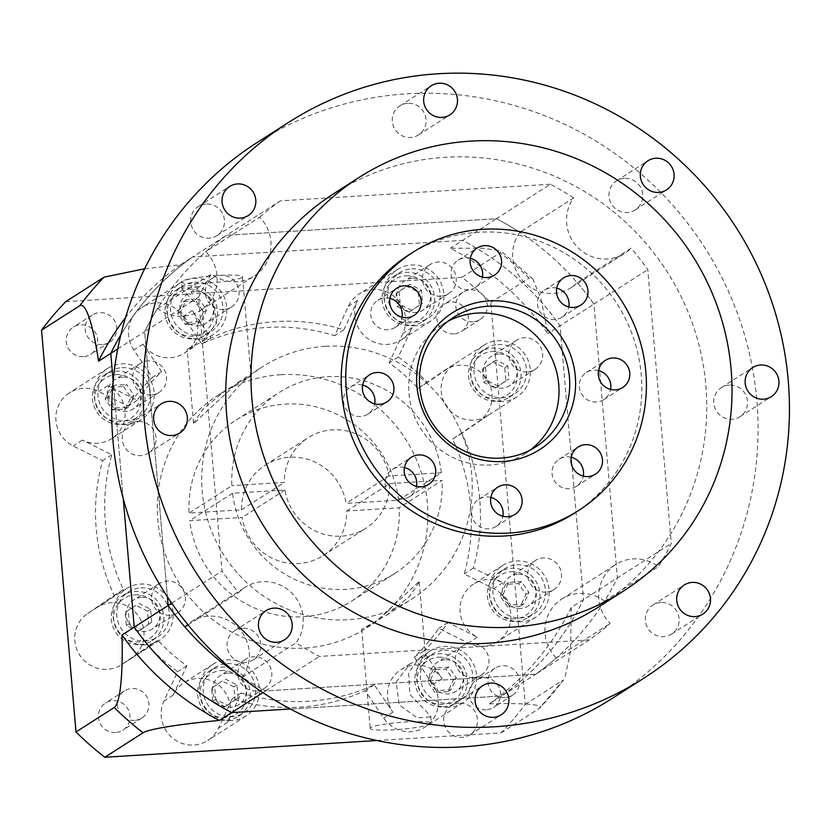 <?xml version="1.0" encoding="UTF-8"?>
<svg xmlns="http://www.w3.org/2000/svg" width="831" height="831" viewBox="0 0 831 831"><rect width="100%" height="100%" fill="white"/><g stroke="black" fill="none" stroke-linecap="round" stroke-linejoin="round"><path stroke-width="0.62" stroke-dasharray="4.16 3.12" d="M486.197 709.767A16.111 15.654 -122.6 0 1 476.153 680.246A16.111 15.654 -122.6 0 1 499.743 688.972A16.111 15.654 -122.6 0 1 486.197 709.767M505.175 697.625A16.111 15.654 -122.6 0 1 495.12 668.103A16.111 15.654 -122.6 0 1 518.71 676.829A16.111 15.654 -122.6 0 1 505.175 697.625M453.975 333.896A16.111 15.654 -122.6 0 1 443.931 304.385A16.111 15.654 -122.6 0 1 467.521 313.11A16.111 15.654 -122.6 0 1 453.975 333.896M472.953 321.763A16.111 15.654 -122.6 0 1 462.898 292.242A16.111 15.654 -122.6 0 1 486.488 300.967A16.111 15.654 -122.6 0 1 472.953 321.763M83.349 356.676A16.111 15.654 -122.6 0 1 73.305 327.165A16.111 15.654 -122.6 0 1 96.895 335.88A16.111 15.654 -122.6 0 1 83.349 356.676M102.327 344.533A16.111 15.654 -122.6 0 1 92.272 315.022A16.111 15.654 -122.6 0 1 115.862 323.737A16.111 15.654 -122.6 0 1 102.327 344.533M115.571 732.537A16.111 15.654 -122.6 0 1 105.527 703.026A16.111 15.654 -122.6 0 1 129.117 711.741A16.111 15.654 -122.6 0 1 115.571 732.537M134.549 720.394A16.111 15.654 -122.6 0 1 124.494 690.883A16.111 15.654 -122.6 0 1 148.084 699.598A16.111 15.654 -122.6 0 1 134.549 720.394M343.826 329.845L357.569 300.427A30.685 29.812 57.4 0 0 387.412 344.387A30.685 29.812 57.4 0 0 401.352 339.858A30.685 29.812 57.4 0 0 412.051 327.611L398.309 357.029A191.753 186.3 -122.6 0 1 427.352 382.489L453.975 364.352A30.685 29.812 57.4 0 0 442.944 399.379A30.685 29.812 57.4 0 0 473.805 420.112A30.685 29.812 57.4 0 0 487.735 415.583A30.685 29.812 57.4 0 0 488.431 415.116L461.818 433.252A191.753 186.3 -122.6 0 1 473.369 568.04L502.807 582.728A30.685 29.812 57.4 0 0 487.475 579.571A30.685 29.812 57.4 0 0 473.545 584.11A30.685 29.812 57.4 0 0 460.094 611.367A30.685 29.812 57.4 0 0 477.358 637.169L447.93 622.481A191.753 186.3 -122.6 0 1 423.53 651.224L442.144 678.657A30.685 29.812 57.4 0 0 414.908 665.06A30.685 29.812 57.4 0 0 400.978 669.589A30.685 29.812 57.4 0 0 392.876 712.219L374.262 684.786A191.753 186.3 -122.6 0 1 241.354 692.961L227.601 722.368A30.685 29.812 57.4 0 0 197.757 678.408A30.685 29.812 57.4 0 0 183.828 682.937A30.685 29.812 57.4 0 0 173.128 695.183L186.871 665.766A191.753 186.3 -122.6 0 1 157.828 640.317L131.205 658.443A30.685 29.812 57.4 0 0 142.226 623.416A30.685 29.812 57.4 0 0 111.375 602.683A30.685 29.812 57.4 0 0 97.435 607.212A30.685 29.812 57.4 0 0 96.739 607.679L123.362 589.543A191.753 186.3 -122.6 0 1 111.811 454.765L82.373 440.077A30.685 29.812 57.4 0 0 97.694 443.224A30.685 29.812 57.4 0 0 111.634 438.685A30.685 29.812 57.4 0 0 125.076 411.428A30.685 29.812 57.4 0 0 107.812 385.626L137.25 400.313A191.753 186.3 -122.6 0 1 161.65 371.571L143.025 344.138A30.685 29.812 57.4 0 0 170.272 357.735A30.685 29.812 57.4 0 0 184.202 353.206A30.685 29.812 57.4 0 0 192.304 310.576L210.918 338.009A191.753 186.3 -122.6 0 1 276.318 321.555A191.753 186.3 -122.6 0 1 343.826 329.845L334.644 335.714L348.386 306.296A30.685 29.812 -122.6 0 1 359.096 294.049A30.685 29.812 -122.6 0 1 373.026 289.52A30.685 29.812 -122.6 0 1 402.869 333.48L389.126 362.898A191.753 186.3 -122.6 0 1 418.17 388.357L444.793 370.221A30.685 29.812 -122.6 0 1 445.489 369.764A30.685 29.812 -122.6 0 1 459.418 365.235A30.685 29.812 -122.6 0 1 490.28 385.968A30.685 29.812 -122.6 0 1 479.248 420.995L452.635 439.132A191.753 186.3 -122.6 0 1 464.186 573.909L493.624 588.597A30.685 29.812 -122.6 0 1 510.888 614.41A30.685 29.812 -122.6 0 1 497.437 641.667A30.685 29.812 -122.6 0 1 483.507 646.196A30.685 29.812 -122.6 0 1 468.185 643.049L438.747 628.361A191.753 186.3 -122.6 0 1 414.347 657.103L432.972 684.526A30.685 29.812 -122.6 0 1 424.87 727.156A30.685 29.812 -122.6 0 1 410.93 731.685A30.685 29.812 -122.6 0 1 383.693 718.088L365.079 690.665A191.753 186.3 -122.6 0 1 232.171 698.829L218.428 728.247A30.685 29.812 -122.6 0 1 207.719 740.494A30.685 29.812 -122.6 0 1 193.789 745.033A30.685 29.812 -122.6 0 1 163.946 701.063L177.689 671.645A191.753 186.3 -122.6 0 1 148.645 646.186L122.022 664.322A30.685 29.812 -122.6 0 1 121.326 664.779A30.685 29.812 -122.6 0 1 107.396 669.308A30.685 29.812 -122.6 0 1 76.535 648.575A30.685 29.812 -122.6 0 1 87.567 613.548L114.179 595.422A191.753 186.3 -122.6 0 1 102.629 460.634L73.19 445.946A30.685 29.812 -122.6 0 1 55.926 420.133A30.685 29.812 -122.6 0 1 69.378 392.876A30.685 29.812 -122.6 0 1 83.308 388.347A30.685 29.812 -122.6 0 1 98.64 391.494L128.067 406.182A191.753 186.3 -122.6 0 1 152.468 377.44L133.853 350.017A30.685 29.812 -122.6 0 1 141.945 307.387A30.685 29.812 -122.6 0 1 155.885 302.858A30.685 29.812 -122.6 0 1 183.121 316.455L201.736 343.878A191.753 186.3 -122.6 0 1 267.135 327.435A191.753 186.3 -122.6 0 1 334.644 335.714M182.602 288.18L181.989 289.053L202.878 310.742L204.104 332.327L193.322 347.368L187.141 349.145L202.629 341.416L216.559 323.093L213.432 300.188L195.597 287.349L182.602 288.18M241.904 277.544A30.685 3.459 -4.9 0 1 209.028 283.08A30.685 3.459 -4.9 0 1 181.387 282A30.685 3.459 -4.9 0 1 181.999 281.221A30.685 3.459 -4.9 0 1 214.886 275.684A30.685 3.459 -4.9 0 1 242.517 276.765A30.685 3.459 -4.9 0 1 241.904 277.544M194.163 423.114L193.478 423.072L203.325 408.686L226.24 389.947L251.024 375.944L237.656 382.634L194.163 423.114M325.243 346.319A138.06 134.134 57.4 0 0 262.554 366.71A138.06 134.134 57.4 0 0 209.173 524.558A138.06 134.134 57.4 0 0 348.677 619.687A138.06 134.134 57.4 0 0 411.376 599.296A138.06 134.134 57.4 0 0 464.747 441.448A138.06 134.134 57.4 0 0 325.243 346.319M280.868 374.719A138.06 134.134 57.4 0 0 218.179 395.099A138.06 134.134 57.4 0 0 164.798 552.958A138.06 134.134 57.4 0 0 304.302 648.087A138.06 134.134 57.4 0 0 367.001 627.696A138.06 134.134 57.4 0 0 420.372 469.837A138.06 134.134 57.4 0 0 280.868 374.719M430.126 716.987L417.183 717.839L399.296 705L396.158 682.074L410.088 663.761L425.576 656.033L419.406 657.799L408.613 672.861L409.839 694.425L430.728 716.114L430.126 716.987M370.813 727.634A30.685 3.459 175.1 0 0 370.2 728.413A30.685 3.459 175.1 0 0 397.841 729.493A30.685 3.459 175.1 0 0 430.718 723.946A30.685 3.459 175.1 0 0 431.341 723.167A30.685 3.459 175.1 0 0 403.7 722.087A30.685 3.459 175.1 0 0 370.813 727.634M418.554 582.053L375.061 622.533L361.693 629.233L386.488 615.231L409.413 596.471L419.24 582.105L418.554 582.053M221.295 670.555A23.777 23.102 -122.6 0 1 246.527 692.67A23.777 23.102 -122.6 0 1 225.336 717.631A23.777 23.102 -122.6 0 1 200.105 695.516A23.777 23.102 -122.6 0 1 221.295 670.555M226.209 720.28A26.841 26.083 57.4 0 0 238.404 716.312A26.841 26.083 57.4 0 0 248.781 685.617A26.841 26.083 57.4 0 0 221.648 667.127A26.841 26.083 57.4 0 0 209.464 671.084A26.841 26.083 57.4 0 0 199.087 701.78A26.841 26.083 57.4 0 0 226.209 720.28M134.913 594.83A23.777 23.102 -122.6 0 1 160.134 616.945A23.777 23.102 -122.6 0 1 138.943 641.916A23.777 23.102 -122.6 0 1 113.712 619.801A23.777 23.102 -122.6 0 1 134.913 594.83M139.816 644.555A26.841 26.083 57.4 0 0 152.011 640.597A26.841 26.083 57.4 0 0 162.388 609.902A26.841 26.083 57.4 0 0 135.256 591.402A26.841 26.083 57.4 0 0 123.071 595.37A26.841 26.083 57.4 0 0 112.694 626.065A26.841 26.083 57.4 0 0 139.816 644.555M116.028 374.625A23.777 23.102 -122.6 0 1 141.26 396.73A23.777 23.102 -122.6 0 1 120.069 421.701A23.777 23.102 -122.6 0 1 94.838 399.586A23.777 23.102 -122.6 0 1 116.028 374.625M120.942 424.35A26.841 26.083 57.4 0 0 133.126 420.382A26.841 26.083 57.4 0 0 143.503 389.687A26.841 26.083 57.4 0 0 116.382 371.187A26.841 26.083 57.4 0 0 104.187 375.155A26.841 26.083 57.4 0 0 93.81 405.85A26.841 26.083 57.4 0 0 120.942 424.35M188.595 289.136A23.777 23.102 -122.6 0 1 213.827 311.251A23.777 23.102 -122.6 0 1 192.636 336.212A23.777 23.102 -122.6 0 1 167.405 314.097A23.777 23.102 -122.6 0 1 188.595 289.136M193.509 338.861A26.841 26.083 57.4 0 0 205.704 334.893A26.841 26.083 57.4 0 0 216.081 304.198A26.841 26.083 57.4 0 0 188.949 285.708A26.841 26.083 57.4 0 0 176.764 289.666A26.841 26.083 57.4 0 0 166.387 320.361A26.841 26.083 57.4 0 0 193.509 338.861M405.746 275.788A23.777 23.102 -122.6 0 1 430.977 297.903A23.777 23.102 -122.6 0 1 409.787 322.875A23.777 23.102 -122.6 0 1 384.556 300.76A23.777 23.102 -122.6 0 1 405.746 275.788M410.659 325.513A26.841 26.083 57.4 0 0 422.844 321.555A26.841 26.083 57.4 0 0 433.221 290.86A26.841 26.083 57.4 0 0 406.099 272.36A26.841 26.083 57.4 0 0 393.904 276.328A26.841 26.083 57.4 0 0 383.527 307.023A26.841 26.083 57.4 0 0 410.659 325.513M492.139 351.513A23.777 23.102 -122.6 0 1 517.37 373.628A23.777 23.102 -122.6 0 1 496.169 398.589A23.777 23.102 -122.6 0 1 470.948 376.474A23.777 23.102 -122.6 0 1 492.139 351.513M497.042 401.238A26.841 26.083 57.4 0 0 509.237 397.27A26.841 26.083 57.4 0 0 519.614 366.575A26.841 26.083 57.4 0 0 492.492 348.085A26.841 26.083 57.4 0 0 480.297 352.043A26.841 26.083 57.4 0 0 469.92 382.738A26.841 26.083 57.4 0 0 497.042 401.238M140.771 587.881A26.841 26.083 -122.6 0 1 167.893 606.381A26.841 26.083 -122.6 0 1 157.516 637.065A26.841 26.083 -122.6 0 1 145.321 641.033A26.841 26.083 -122.6 0 1 118.199 622.533A26.841 26.083 -122.6 0 1 128.576 591.849A26.841 26.083 -122.6 0 1 140.771 587.881M227.164 663.595A26.841 26.083 -122.6 0 1 254.286 682.095A26.841 26.083 -122.6 0 1 243.909 712.79A26.841 26.083 -122.6 0 1 231.714 716.758A26.841 26.083 -122.6 0 1 204.592 698.258A26.841 26.083 -122.6 0 1 214.969 667.563A26.841 26.083 -122.6 0 1 227.164 663.595M194.464 282.176A26.841 26.083 -122.6 0 1 221.586 300.677A26.841 26.083 -122.6 0 1 211.209 331.372A26.841 26.083 -122.6 0 1 199.014 335.329A26.841 26.083 -122.6 0 1 171.892 316.84A26.841 26.083 -122.6 0 1 182.269 286.144A26.841 26.083 -122.6 0 1 194.464 282.176M121.887 367.666A26.841 26.083 -122.6 0 1 149.019 386.166A26.841 26.083 -122.6 0 1 138.642 416.861A26.841 26.083 -122.6 0 1 126.447 420.818A26.841 26.083 -122.6 0 1 99.325 402.329A26.841 26.083 -122.6 0 1 109.702 371.634A26.841 26.083 -122.6 0 1 121.887 367.666M497.998 344.553A26.841 26.083 -122.6 0 1 525.119 363.054A26.841 26.083 -122.6 0 1 514.742 393.749A26.841 26.083 -122.6 0 1 502.558 397.706A26.841 26.083 -122.6 0 1 475.425 379.216A26.841 26.083 -122.6 0 1 485.803 348.521A26.841 26.083 -122.6 0 1 497.998 344.553M411.605 268.839A26.841 26.083 -122.6 0 1 438.737 287.329A26.841 26.083 -122.6 0 1 428.349 318.024A26.841 26.083 -122.6 0 1 416.165 321.992A26.841 26.083 -122.6 0 1 389.033 303.492A26.841 26.083 -122.6 0 1 399.42 272.797A26.841 26.083 -122.6 0 1 411.605 268.839M511.013 571.718A23.777 23.102 -122.6 0 1 536.244 593.833A23.777 23.102 -122.6 0 1 515.054 618.804A23.777 23.102 -122.6 0 1 489.823 596.689A23.777 23.102 -122.6 0 1 511.013 571.718M515.926 621.453A26.841 26.083 57.4 0 0 528.111 617.485A26.841 26.083 57.4 0 0 538.498 586.79A26.841 26.083 57.4 0 0 511.366 568.29A26.841 26.083 57.4 0 0 499.182 572.258A26.841 26.083 57.4 0 0 488.794 602.953A26.841 26.083 57.4 0 0 515.926 621.453M438.446 657.207A23.777 23.102 -122.6 0 1 463.677 679.322A23.777 23.102 -122.6 0 1 442.487 704.293A23.777 23.102 -122.6 0 1 417.255 682.178A23.777 23.102 -122.6 0 1 438.446 657.207M443.359 706.932A26.841 26.083 57.4 0 0 455.544 702.974A26.841 26.083 57.4 0 0 465.921 672.279A26.841 26.083 57.4 0 0 438.799 653.779A26.841 26.083 57.4 0 0 426.604 657.747A26.841 26.083 57.4 0 0 416.227 688.442A26.841 26.083 57.4 0 0 443.359 706.932M444.305 650.258A26.841 26.083 -122.6 0 1 471.437 668.758A26.841 26.083 -122.6 0 1 461.049 699.442A26.841 26.083 -122.6 0 1 448.865 703.41A26.841 26.083 -122.6 0 1 421.733 684.91A26.841 26.083 -122.6 0 1 432.12 654.226A26.841 26.083 -122.6 0 1 444.305 650.258M516.872 564.768A26.841 26.083 -122.6 0 1 544.004 583.269A26.841 26.083 -122.6 0 1 533.627 613.964A26.841 26.083 -122.6 0 1 521.432 617.921A26.841 26.083 -122.6 0 1 494.31 599.431A26.841 26.083 -122.6 0 1 504.687 568.736A26.841 26.083 -122.6 0 1 516.872 564.768M521.764 621.723A30.685 29.812 -122.6 0 1 490.757 600.584A30.685 29.812 -122.6 0 1 502.62 565.506A30.685 29.812 -122.6 0 1 516.55 560.967A30.685 29.812 -122.6 0 1 547.556 582.115A30.685 29.812 -122.6 0 1 535.694 617.194A30.685 29.812 -122.6 0 1 521.764 621.723M517.692 574.263A17.254 16.765 57.4 0 0 503.181 596.544A17.254 16.765 57.4 0 0 528.454 605.882A17.254 16.765 57.4 0 0 517.692 574.263M546.102 592.129A17.254 16.765 -122.6 0 1 535.33 560.51A17.254 16.765 -122.6 0 1 560.603 569.848A17.254 16.765 -122.6 0 1 546.102 592.129M449.187 707.212A30.685 29.812 -122.6 0 1 418.19 686.074A30.685 29.812 -122.6 0 1 430.053 650.995A30.685 29.812 -122.6 0 1 443.983 646.456A30.685 29.812 -122.6 0 1 474.979 667.594A30.685 29.812 -122.6 0 1 463.116 702.673A30.685 29.812 -122.6 0 1 449.187 707.212M445.115 659.752A17.254 16.765 57.4 0 0 430.614 682.033A17.254 16.765 57.4 0 0 455.887 691.371A17.254 16.765 57.4 0 0 445.115 659.752M473.525 677.618A17.254 16.765 -122.6 0 1 462.763 645.999A17.254 16.765 -122.6 0 1 488.036 655.337A17.254 16.765 -122.6 0 1 473.525 677.618M232.046 720.55A30.685 29.812 -122.6 0 1 201.04 699.411A30.685 29.812 -122.6 0 1 212.902 664.333A30.685 29.812 -122.6 0 1 226.832 659.804A30.685 29.812 -122.6 0 1 257.839 680.942A30.685 29.812 -122.6 0 1 245.976 716.021A30.685 29.812 -122.6 0 1 232.046 720.55M227.974 673.089A17.254 16.765 57.4 0 0 213.463 695.37A17.254 16.765 57.4 0 0 238.736 704.709A17.254 16.765 57.4 0 0 227.974 673.089M256.384 690.956A17.254 16.765 -122.6 0 1 245.612 659.336A17.254 16.765 -122.6 0 1 270.885 668.675A17.254 16.765 -122.6 0 1 256.384 690.956M145.654 644.835A30.685 29.812 -122.6 0 1 114.647 623.697A30.685 29.812 -122.6 0 1 126.509 588.618A30.685 29.812 -122.6 0 1 140.439 584.079A30.685 29.812 -122.6 0 1 171.446 605.217A30.685 29.812 -122.6 0 1 159.583 640.296A30.685 29.812 -122.6 0 1 145.654 644.835M141.582 597.375A17.254 16.765 57.4 0 0 127.07 619.656A17.254 16.765 57.4 0 0 152.353 628.994A17.254 16.765 57.4 0 0 141.582 597.375M169.991 615.241A17.254 16.765 -122.6 0 1 159.22 583.622A17.254 16.765 -122.6 0 1 184.503 592.96A17.254 16.765 -122.6 0 1 169.991 615.241M126.769 424.62A30.685 29.812 -122.6 0 1 95.773 403.482A30.685 29.812 -122.6 0 1 107.635 368.403A30.685 29.812 -122.6 0 1 121.565 363.874A30.685 29.812 -122.6 0 1 152.561 385.013A30.685 29.812 -122.6 0 1 140.709 420.091A30.685 29.812 -122.6 0 1 126.769 424.62M122.708 377.16A17.254 16.765 57.4 0 0 108.196 399.441A17.254 16.765 57.4 0 0 133.469 408.779A17.254 16.765 57.4 0 0 122.708 377.16M151.107 395.026A17.254 16.765 -122.6 0 1 140.346 363.407A17.254 16.765 -122.6 0 1 165.618 372.745A17.254 16.765 -122.6 0 1 151.107 395.026M199.347 339.131A30.685 29.812 -122.6 0 1 168.34 317.993A30.685 29.812 -122.6 0 1 180.202 282.914A30.685 29.812 -122.6 0 1 194.132 278.385A30.685 29.812 -122.6 0 1 225.139 299.524A30.685 29.812 -122.6 0 1 213.276 334.602A30.685 29.812 -122.6 0 1 199.347 339.131M195.275 291.671A17.254 16.765 57.4 0 0 180.763 313.952A17.254 16.765 57.4 0 0 206.036 323.29A17.254 16.765 57.4 0 0 195.275 291.671M223.684 309.537A17.254 16.765 -122.6 0 1 212.913 277.918A17.254 16.765 -122.6 0 1 238.185 287.256A17.254 16.765 -122.6 0 1 223.684 309.537M416.487 325.783A30.685 29.812 -122.6 0 1 385.491 304.645A30.685 29.812 -122.6 0 1 397.353 269.566A30.685 29.812 -122.6 0 1 411.283 265.037A30.685 29.812 -122.6 0 1 442.279 286.176A30.685 29.812 -122.6 0 1 430.416 321.254A30.685 29.812 -122.6 0 1 416.487 325.783M412.425 278.333A17.254 16.765 57.4 0 0 397.914 300.604A17.254 16.765 57.4 0 0 423.187 309.953A17.254 16.765 57.4 0 0 412.425 278.333M440.825 296.2A17.254 16.765 -122.6 0 1 430.063 264.57A17.254 16.765 -122.6 0 1 455.336 273.918A17.254 16.765 -122.6 0 1 440.825 296.2M502.88 401.508A30.685 29.812 -122.6 0 1 471.883 380.369A30.685 29.812 -122.6 0 1 483.735 345.291A30.685 29.812 -122.6 0 1 497.676 340.762A30.685 29.812 -122.6 0 1 528.672 361.901A30.685 29.812 -122.6 0 1 516.809 396.979A30.685 29.812 -122.6 0 1 502.88 401.508M498.808 354.048A17.254 16.765 57.4 0 0 484.307 376.329A17.254 16.765 57.4 0 0 509.58 385.667A17.254 16.765 57.4 0 0 498.808 354.048M527.218 371.914A17.254 16.765 -122.6 0 1 516.456 340.295A17.254 16.765 -122.6 0 1 541.729 349.633A17.254 16.765 -122.6 0 1 527.218 371.914M346.724 511.003L389.573 483.59L442.05 480.36L399.202 507.783L346.724 511.003A53.693 52.166 -122.6 0 1 323.062 555.648A53.693 52.166 -122.6 0 1 298.672 563.574A53.693 52.166 -122.6 0 1 242.164 517.433L189.686 520.653A107.386 104.332 57.4 0 0 303.232 616.727A107.386 104.332 57.4 0 0 351.991 600.865A107.386 104.332 57.4 0 0 399.202 507.783M351.991 600.865L394.839 573.452A107.386 104.332 57.4 0 1 346.08 589.314A107.386 104.332 57.4 0 1 232.524 493.24L285.012 490.01A53.693 52.166 57.4 0 0 341.52 536.161A53.693 52.166 57.4 0 0 365.9 528.225A53.693 52.166 57.4 0 0 389.573 483.59M232.524 493.24L189.686 520.653M377.004 740.525L501.041 732.9A306.805 298.08 57.4 0 0 525.265 704.376L490.82 302.567A306.805 298.08 57.4 0 0 461.984 277.294L65.774 301.643M394.839 573.452A107.386 104.332 57.4 0 0 442.05 480.36M285.012 490.01L242.164 517.433M461.984 277.294L500.22 252.821A306.805 298.08 -122.6 0 1 529.056 278.094L532.868 278.967L541.241 299.638L547.795 333.626A268.455 260.82 57.4 0 0 450.36 248.22L482.801 248.24L500.781 250.827L500.22 252.821M490.82 302.567L529.056 278.094M144.677 268.756L180.379 264.819L192.626 256.976A268.455 260.82 57.4 0 0 120.848 334.758A268.455 260.82 57.4 0 1 192.626 256.976L462.597 240.388L450.36 248.22M180.379 264.819A268.455 260.82 57.4 0 0 125.481 317.691M501.041 732.9L539.288 708.438C545.946 703.971 517.734 703.057 489.417 703.836L501.654 696.004L290.351 708.988L501.654 696.004A268.455 260.82 57.4 0 0 583.507 599.587L560.042 325.794A268.455 260.82 57.4 0 0 462.597 240.388L496.491 218.709L226.51 235.298A268.455 260.82 57.4 0 0 205.776 251.658L259.636 217.203A38.351 37.26 57.4 0 1 254.141 276.1A38.351 37.26 57.4 0 1 236.721 281.761A38.351 37.26 57.4 0 1 211.417 274.001A268.455 260.82 57.4 0 0 198.526 297.249L221.991 571.042A268.455 260.82 57.4 0 0 238.715 592.472A38.351 37.26 57.4 0 1 245.02 587.351A38.351 37.26 57.4 0 1 292.855 594.103A38.351 37.26 57.4 0 1 296.116 642.779A268.455 260.82 57.4 0 0 319.436 656.438L589.408 639.849A268.455 260.82 57.4 0 0 610.151 623.489A38.351 37.26 57.4 0 1 615.646 564.581A38.351 37.26 57.4 0 1 658.37 566.68A268.455 260.82 57.4 0 0 671.261 543.432L647.796 269.649A268.455 260.82 57.4 0 0 631.072 248.209L577.213 282.675A38.351 37.26 57.4 0 1 570.907 287.796L624.767 253.33A38.351 37.26 57.4 0 0 631.072 248.209M577.213 282.675A268.455 260.82 57.4 0 1 593.926 304.104L547.795 333.626M123.217 498.569L113.141 381.034L123.217 498.569M525.265 704.376L563.501 679.903A306.805 298.08 -122.6 0 1 539.288 708.438L563.501 679.903M489.417 703.836A268.455 260.82 57.4 0 0 571.271 607.419L671.261 543.432M571.271 607.419L570.606 650.777L564.758 678.678M507.564 606.973L500.158 596.056L505.622 584.349L518.502 583.559L525.909 594.466L520.445 606.173L507.564 606.973L510.629 605.01L503.212 594.092L500.158 596.056M434.997 692.452L427.581 681.545L433.055 669.838L445.935 669.038L453.342 679.955L447.878 691.662L434.997 692.452L438.051 690.499L430.645 679.581L427.581 681.545M503.212 594.092L508.686 582.386L521.567 581.596L528.973 592.513L523.509 604.22L510.629 605.01M523.509 604.22L520.445 606.173M528.973 592.513L525.909 594.466M521.567 581.596L518.502 583.559M508.686 582.386L505.622 584.349M430.645 679.581L436.119 667.875L448.989 667.085L456.406 678.003L450.932 689.709L438.051 690.499M450.932 689.709L447.878 691.662M456.406 678.003L453.342 679.955M448.989 667.085L445.935 669.038M436.119 667.875L433.055 669.838M419.478 305.174L408.883 312.394L397.166 306.546L396.055 293.488L406.65 286.269L418.357 292.117L419.478 305.174L422.543 303.222L408.883 312.394M505.871 380.899L495.276 388.108L483.559 382.27L482.447 369.203L493.032 361.984L504.749 367.832L505.871 380.899L508.925 378.936L495.276 388.108M123.518 386.457L130.924 397.374L125.46 409.081L112.58 409.87L105.173 398.953L110.637 387.246L123.518 386.457L126.582 384.493L133.988 395.411L130.924 397.374M196.085 300.967L203.502 311.885L198.027 323.591L185.147 324.381L177.741 313.464L183.204 301.757L196.085 300.967L199.149 299.004L206.555 309.921L203.502 311.885M211.604 688.245L222.199 681.036L233.916 686.873L235.028 699.941L224.432 707.15L212.726 701.312L211.604 688.245L222.199 681.036M125.211 612.53L135.806 605.311L147.523 611.159L148.645 624.216L138.05 631.435L126.333 625.587L125.211 612.53L135.806 605.311M411.947 310.43L400.23 304.582L399.109 291.525L409.704 284.306L421.421 290.154L422.543 303.222M421.421 290.154L418.357 292.117M409.704 284.306L406.65 286.269M399.109 291.525L396.055 293.488M400.23 304.582L397.166 306.546M138.87 603.358L150.577 609.196L151.699 622.263L141.104 629.472L129.397 623.634L128.275 610.567M129.397 623.634L126.333 625.587M141.104 629.472L138.05 631.435M151.699 622.263L148.645 624.216M150.577 609.196L147.523 611.159M225.263 679.072L236.97 684.921L238.092 697.978L227.497 705.197L215.78 699.349L214.668 686.292M215.78 699.349L212.726 701.312M227.497 705.197L224.432 707.15M238.092 697.978L235.028 699.941M236.97 684.921L233.916 686.873M206.555 309.921L201.092 321.628L188.211 322.418L180.805 311.511L186.269 299.804L199.149 299.004M186.269 299.804L183.204 301.757M180.805 311.511L177.741 313.464M188.211 322.418L185.147 324.381M201.092 321.628L198.027 323.591M133.988 395.411L128.514 407.117L115.634 407.907L108.227 396.989L113.702 385.283L126.582 384.493M113.702 385.283L110.637 387.246M108.227 396.989L105.173 398.953M115.634 407.907L112.58 409.87M128.514 407.117L125.46 409.081M498.34 386.155L486.623 380.307L485.501 367.25L496.097 360.031L507.814 365.879L508.925 378.936M507.814 365.879L504.749 367.832M496.097 360.031L493.032 361.984M485.501 367.25L482.447 369.203M486.623 380.307L483.559 382.27M398.558 500.189A107.386 104.332 57.4 0 0 236.243 419.967A107.386 104.332 57.4 0 0 189.032 513.059L241.509 509.839A53.693 52.166 -122.6 0 1 265.182 465.194A53.693 52.166 -122.6 0 1 346.07 503.409L398.558 500.189L441.396 472.766A107.386 104.332 57.4 0 0 279.091 392.554A107.386 104.332 57.4 0 0 231.88 485.647L189.032 513.059M441.396 472.766L388.918 475.997A53.693 52.166 57.4 0 0 308.021 437.781A53.693 52.166 57.4 0 0 284.358 482.416L231.88 485.647M447.93 622.481L438.747 628.361M423.53 651.224L414.347 657.103M473.369 568.04L464.186 573.909M461.818 433.252L452.635 439.132M427.352 382.489L418.17 388.357M398.309 357.029L389.126 362.898M210.918 338.009L201.736 343.878M161.65 371.571L152.468 377.44M137.25 400.313L128.067 406.182M111.811 454.765L102.629 460.634M123.362 589.543L114.179 595.422M157.828 640.317L148.645 646.186M186.871 665.766L177.689 671.645M241.354 692.961L232.171 698.829M374.262 684.786L365.079 690.665M388.918 475.997L346.07 503.409M241.509 509.839L284.358 482.416M117.763 348.927L144.667 331.714A268.455 260.82 57.4 0 1 157.558 308.467A38.351 37.26 57.4 0 0 182.862 316.227A38.351 37.26 57.4 0 0 200.281 310.565A38.351 37.26 57.4 0 0 205.776 251.658M573.67 197.903A268.455 260.82 57.4 0 0 550.351 184.243L496.491 218.709L226.51 235.298L192.626 256.976L462.597 240.388A268.455 260.82 57.4 0 1 560.042 325.794L583.507 599.587A268.455 260.82 57.4 0 1 501.654 696.004L535.548 674.315A268.455 260.82 57.4 0 0 556.292 657.955A38.351 37.26 57.4 0 1 561.787 599.047A38.351 37.26 57.4 0 1 604.511 601.145A268.455 260.82 57.4 0 0 617.402 577.898L593.926 304.104A268.455 260.82 57.4 0 0 496.491 218.709A268.455 260.82 57.4 0 1 519.811 232.368L573.67 197.903A38.351 37.26 57.4 0 0 571.396 238.892A38.351 37.26 57.4 0 0 607.347 258.992A38.351 37.26 57.4 0 0 624.767 253.33M519.811 232.368A38.351 37.26 57.4 0 0 517.536 273.357A38.351 37.26 57.4 0 0 553.488 293.457A38.351 37.26 57.4 0 0 570.907 287.796M589.408 639.849L535.548 674.315L265.577 690.904L319.436 656.438M184.856 626.938A38.351 37.26 57.4 0 1 191.161 621.817A38.351 37.26 57.4 0 1 238.996 628.568A38.351 37.26 57.4 0 1 242.257 677.244A268.455 260.82 57.4 0 0 265.577 690.904A268.455 260.82 57.4 0 1 237.687 674.19M550.351 184.243L280.379 200.832L226.51 235.298A268.455 260.82 57.4 0 0 144.667 331.714L167.384 596.741L144.667 331.714L198.526 297.249M280.379 200.832A268.455 260.82 57.4 0 0 259.636 217.203M604.511 601.145L658.37 566.68M242.257 677.244L296.116 642.779M171.737 603.202L221.991 571.042M188.055 624.881L238.715 592.472M157.558 308.467L211.417 274.001M556.292 657.955L610.151 623.489M262.887 692.628L265.577 690.904L535.548 674.315A268.455 260.82 57.4 0 0 617.402 577.898L593.926 304.104L647.796 269.649M598.517 370.584A16.111 15.654 57.4 0 0 580.152 390.923A16.111 15.654 57.4 0 0 610.577 389.417M571.229 457.279A16.111 15.654 57.4 0 0 552.864 477.607A16.111 15.654 57.4 0 0 583.279 476.111M490.841 497.426A16.111 15.654 57.4 0 0 472.475 517.765A16.111 15.654 57.4 0 0 502.89 516.269M404.448 467.521A16.111 15.654 57.4 0 0 386.072 487.859A16.111 15.654 57.4 0 0 416.497 486.364M362.659 385.075A16.111 15.654 57.4 0 0 344.283 405.414A16.111 15.654 57.4 0 0 374.708 403.918M389.947 298.381A16.111 15.654 57.4 0 0 371.582 318.72A16.111 15.654 57.4 0 0 401.996 317.224M470.336 258.233A16.111 15.654 57.4 0 0 451.96 278.572A16.111 15.654 57.4 0 0 482.385 277.066M556.728 288.139A16.111 15.654 57.4 0 0 538.363 308.478A16.111 15.654 57.4 0 0 568.778 306.971M729.203 385.085A17.254 16.765 57.4 0 0 714.691 407.367A17.254 16.765 57.4 0 0 739.964 416.705A17.254 16.765 57.4 0 0 729.203 385.085M660.749 602.496A17.254 16.765 57.4 0 0 646.248 624.777A17.254 16.765 57.4 0 0 671.521 634.126A17.254 16.765 57.4 0 0 660.749 602.496M459.148 703.203A17.254 16.765 57.4 0 0 444.637 725.484A17.254 16.765 57.4 0 0 469.91 734.822A17.254 16.765 57.4 0 0 459.148 703.203M242.475 628.205A17.254 16.765 57.4 0 0 227.964 650.486A17.254 16.765 57.4 0 0 253.237 659.824A17.254 16.765 57.4 0 0 242.475 628.205M137.666 421.431A17.254 16.765 57.4 0 0 123.154 443.712A17.254 16.765 57.4 0 0 148.427 453.051A17.254 16.765 57.4 0 0 137.666 421.431M206.109 204.011A17.254 16.765 57.4 0 0 191.597 226.292A17.254 16.765 57.4 0 0 216.87 235.64A17.254 16.765 57.4 0 0 206.109 204.011M407.72 103.314A17.254 16.765 57.4 0 0 393.208 125.595A17.254 16.765 57.4 0 0 418.481 134.934A17.254 16.765 57.4 0 0 407.72 103.314M624.382 178.312A17.254 16.765 57.4 0 0 609.881 200.593A17.254 16.765 57.4 0 0 635.154 209.931A17.254 16.765 57.4 0 0 624.382 178.312M448.023 321.213A76.701 74.52 57.4 0 0 442.518 324.402A76.701 74.52 57.4 0 0 412.862 412.103A76.701 74.52 57.4 0 0 490.373 464.945A76.701 74.52 57.4 0 0 525.202 453.622A76.701 74.52 57.4 0 0 530.407 449.955M612.655 698.154A329.824 320.434 57.4 0 0 740.161 321.067A329.824 320.434 57.4 0 0 406.899 93.82A329.824 320.434 57.4 0 0 257.132 142.527M598.549 607.014A245.446 238.466 57.4 0 0 693.438 326.386A245.446 238.466 57.4 0 0 445.426 157.277A245.446 238.466 57.4 0 0 333.979 193.53M574.19 513.329A153.403 149.04 57.4 0 0 633.492 337.937A153.403 149.04 57.4 0 0 478.49 232.244A153.403 149.04 57.4 0 0 408.831 254.899M477.358 637.169L468.185 643.049M392.876 712.219L383.693 718.088M173.128 695.183L163.946 701.063M96.739 607.679L87.567 613.548M82.373 440.077L73.19 445.946M143.025 344.138L133.853 350.017M357.569 300.427L348.386 306.296M453.975 364.352L444.793 370.221M488.431 415.116L479.248 420.995M412.051 327.611L402.869 333.48M192.304 310.576L183.121 316.455M107.812 385.626L98.64 391.494M131.205 658.443L122.022 664.322M227.601 722.368L218.428 728.247M442.144 678.657L432.972 684.526M502.807 582.728L493.624 588.597M495.12 668.103L476.153 680.246M462.898 292.242L443.931 304.385M92.272 315.022L73.305 327.165M124.494 690.883L105.527 703.026M193.478 423.072L187.141 349.145M181.989 289.053L181.387 282M218.179 395.099L226.24 389.947M237.656 382.634L262.554 366.71M361.693 629.233L370.2 728.413M152.011 640.597L157.516 637.065M238.404 716.312L243.909 712.79M205.704 334.893L211.209 331.372M133.126 420.382L138.642 416.861M509.237 397.27L514.742 393.749M422.844 321.555L428.349 318.024M455.544 702.974L461.049 699.442M528.111 617.485L533.627 613.964M502.62 565.506L473.545 584.11M535.33 560.51L509.85 576.807M430.053 650.995L419.406 657.799M410.088 663.761L400.978 669.589M462.763 645.999L437.283 662.297M212.902 664.333L183.828 682.937M245.612 659.336L220.132 675.645M126.509 588.618L97.435 607.212M159.22 583.622L133.749 599.92M107.635 368.403L69.378 392.876M140.346 363.407L114.865 379.705M180.202 282.914L141.945 307.387M212.913 277.918L187.442 294.216M397.353 269.566L359.096 294.049M430.063 264.57L404.583 280.878M483.735 345.291L445.489 369.764M516.456 340.295L490.976 356.592M323.062 555.648L365.9 528.225M532.868 278.967L500.781 250.827M535.06 369.369L509.58 385.667M516.809 396.979L487.735 415.583M448.667 293.644L423.187 309.953M430.416 321.254L401.352 339.858M231.517 306.992L206.036 323.29M213.276 334.602L202.629 341.416M193.322 347.368L184.202 353.206M158.95 392.481L133.469 408.779M140.709 420.091L111.634 438.685M177.824 612.696L152.353 628.994M159.583 640.296L121.326 664.779M264.216 688.411L238.736 704.709M245.976 716.021L207.719 740.494M481.367 675.073L455.887 691.371M463.116 702.673L424.87 727.156M553.934 589.584L528.454 605.882M535.694 617.194L497.437 641.667M499.182 572.258L504.687 568.736M426.604 657.747L432.12 654.226M393.904 276.328L399.42 272.797M480.297 352.043L485.803 348.521M104.187 375.155L109.702 371.634M176.764 289.666L182.269 286.144M209.464 671.084L214.969 667.563M123.071 595.37L128.576 591.849M419.24 582.105L425.576 656.033M430.728 716.114L431.341 723.167M236.243 419.967L279.091 392.554M367.001 627.696L375.061 622.533M386.488 615.231L411.376 599.296M251.024 375.944L242.517 276.765M265.182 465.194L308.021 437.781M141.862 718.015L122.884 730.158M109.64 342.154L90.662 354.297M480.266 319.384L461.288 331.517M512.488 695.246L493.51 707.389M200.281 310.565L254.141 276.1M561.787 599.047L615.646 564.581M191.161 621.817L245.02 587.351M586.374 372.506L605.352 360.363M559.086 459.2L578.064 447.057M478.698 499.348L497.676 487.205M392.305 469.442L411.283 457.299M350.516 386.997L369.483 374.854M377.804 300.303L396.782 288.17M458.193 260.155L477.171 248.012M544.585 290.061L563.563 277.918M721.36 387.63L752.73 367.562M652.917 605.051L684.287 584.972M451.306 705.748L482.676 685.679M234.633 630.75L266.003 610.681M129.823 423.976L161.193 403.908M198.266 206.566L229.636 186.487M399.877 105.859L431.247 85.79M616.55 180.857L647.92 160.788M442.518 324.402L453.227 317.546M525.202 453.622L535.912 446.766M635.154 209.931L666.524 189.863M418.481 134.934L449.851 114.865M216.87 235.64L248.24 215.561M148.427 453.051L179.797 432.982M253.237 659.824L284.607 639.756M469.91 734.822L501.28 714.753M671.521 634.126L702.891 614.047M739.964 416.705L771.334 396.636M561.953 317.193L580.921 305.05M475.55 287.287L494.528 275.144M395.172 327.445L414.139 315.302M367.873 414.129L386.851 401.996M409.662 496.574L428.64 484.442M496.065 526.48L515.033 514.347M576.454 486.332L595.422 474.189M603.742 399.638L622.72 387.495"/><path stroke-width="1.25" d="M377.004 740.525L104.831 757.249L143.067 732.786A306.805 298.08 -122.6 0 1 114.231 707.513C121.222 702.662 122.946 666.493 122.001 635.019L134.238 627.187L123.217 498.569L134.238 627.187A268.455 260.82 57.4 0 0 231.683 712.593L290.351 708.988L231.683 712.593L262.887 692.628M41.55 330.167L79.786 305.704A306.805 298.08 -122.6 0 1 104.01 277.17L65.774 301.643A306.805 298.08 57.4 0 0 41.55 330.167L75.995 731.986A306.805 298.08 57.4 0 0 104.831 757.249M125.481 317.691A268.455 260.82 57.4 0 0 98.525 361.236C94.277 332.016 86.85 301.56 79.786 305.704M117.763 348.927L110.772 353.404L113.141 381.034L110.772 353.404A268.455 260.82 57.4 0 1 120.848 334.758A268.455 260.82 57.4 0 0 110.772 353.404L98.525 361.236M75.995 731.986L114.231 707.513M122.001 635.019A268.455 260.82 57.4 0 0 219.436 720.425L231.683 712.593A268.455 260.82 57.4 0 1 134.238 627.187L168.132 605.508A268.455 260.82 57.4 0 0 184.856 626.938L188.055 624.881M219.436 720.425C187.92 723.323 150.463 728.257 143.067 732.786M104.01 277.17L144.677 268.756M237.687 674.19A268.455 260.82 57.4 0 1 168.132 605.508L167.384 596.741L168.132 605.508L171.737 603.202M612.665 357.984A16.111 15.654 57.4 0 0 599.13 378.78A16.111 15.654 57.4 0 0 622.72 387.495A16.111 15.654 57.4 0 0 612.665 357.984M585.377 444.678A16.111 15.654 57.4 0 0 571.832 465.474A16.111 15.654 57.4 0 0 595.422 474.189A16.111 15.654 57.4 0 0 585.377 444.678M504.988 484.826A16.111 15.654 57.4 0 0 491.443 505.622A16.111 15.654 57.4 0 0 515.033 514.347A16.111 15.654 57.4 0 0 504.988 484.826M418.595 454.921A16.111 15.654 57.4 0 0 405.05 475.716A16.111 15.654 57.4 0 0 428.64 484.442A16.111 15.654 57.4 0 0 418.595 454.921M376.796 372.475A16.111 15.654 57.4 0 0 363.261 393.271A16.111 15.654 57.4 0 0 386.851 401.996A16.111 15.654 57.4 0 0 376.796 372.475M404.095 285.791A16.111 15.654 57.4 0 0 390.549 306.587A16.111 15.654 57.4 0 0 414.139 315.302A16.111 15.654 57.4 0 0 404.095 285.791M484.483 245.633A16.111 15.654 57.4 0 0 470.938 266.429A16.111 15.654 57.4 0 0 494.528 275.144A16.111 15.654 57.4 0 0 484.483 245.633M570.876 275.539A16.111 15.654 57.4 0 0 557.331 296.335A16.111 15.654 57.4 0 0 580.921 305.05A16.111 15.654 57.4 0 0 570.876 275.539M760.562 365.006A17.254 16.765 57.4 0 0 746.061 387.288A17.254 16.765 57.4 0 0 771.334 396.636A17.254 16.765 57.4 0 0 760.562 365.006M692.119 582.427A17.254 16.765 57.4 0 0 677.608 604.708A17.254 16.765 57.4 0 0 702.891 614.047A17.254 16.765 57.4 0 0 692.119 582.427M490.508 683.134A17.254 16.765 57.4 0 0 476.007 705.415A17.254 16.765 57.4 0 0 501.28 714.753A17.254 16.765 57.4 0 0 490.508 683.134M273.846 608.126A17.254 16.765 57.4 0 0 259.334 630.407A17.254 16.765 57.4 0 0 284.607 639.756A17.254 16.765 57.4 0 0 273.846 608.126M169.025 401.363A17.254 16.765 57.4 0 0 154.524 423.644A17.254 16.765 57.4 0 0 179.797 432.982A17.254 16.765 57.4 0 0 169.025 401.363M237.479 183.942A17.254 16.765 57.4 0 0 222.968 206.223A17.254 16.765 57.4 0 0 248.24 215.561A17.254 16.765 57.4 0 0 237.479 183.942M439.08 83.235A17.254 16.765 57.4 0 0 424.579 105.516A17.254 16.765 57.4 0 0 449.851 114.865A17.254 16.765 57.4 0 0 439.08 83.235M655.752 158.243A17.254 16.765 57.4 0 0 641.241 180.524A17.254 16.765 57.4 0 0 666.524 189.863A17.254 16.765 57.4 0 0 655.752 158.243M488.057 306.224A76.701 74.52 57.4 0 0 453.227 317.546A76.701 74.52 57.4 0 0 423.581 405.248A76.701 74.52 57.4 0 0 501.083 458.089A76.701 74.52 57.4 0 0 535.912 446.766A76.701 74.52 57.4 0 0 565.568 359.065A76.701 74.52 57.4 0 0 488.057 306.224M530.407 449.955A76.701 74.52 57.4 0 0 553.737 362.846A76.701 74.52 57.4 0 0 477.347 313.079A76.701 74.52 57.4 0 0 448.023 321.213M288.502 122.458L257.132 142.527A329.824 320.434 57.4 0 0 129.626 519.624A329.824 320.434 57.4 0 0 462.888 746.861A329.824 320.434 57.4 0 0 612.655 698.154L644.025 678.086A329.824 320.434 57.4 0 0 771.532 300.988A329.824 320.434 57.4 0 0 438.269 73.751A329.824 320.434 57.4 0 0 288.502 122.458A329.824 320.434 57.4 0 0 160.996 499.545A329.824 320.434 57.4 0 0 494.258 726.793A329.824 320.434 57.4 0 0 644.025 678.086M359.221 177.367L333.979 193.53A245.446 238.466 57.4 0 0 239.089 474.148A245.446 238.466 57.4 0 0 487.091 643.267A245.446 238.466 57.4 0 0 598.549 607.014L623.801 590.862A245.446 238.466 57.4 0 0 718.69 310.233A245.446 238.466 57.4 0 0 470.678 141.125A245.446 238.466 57.4 0 0 359.221 177.367A245.446 238.466 57.4 0 0 264.331 457.995A245.446 238.466 57.4 0 0 512.343 627.104A245.446 238.466 57.4 0 0 623.801 590.862M413.423 251.959L408.831 254.899A153.403 149.04 57.4 0 0 349.529 430.292A153.403 149.04 57.4 0 0 504.531 535.985A153.403 149.04 57.4 0 0 574.19 513.329L578.781 510.39A153.403 149.04 57.4 0 0 638.083 335.007A153.403 149.04 57.4 0 0 483.081 229.304A153.403 149.04 57.4 0 0 413.423 251.959A153.403 149.04 57.4 0 0 354.11 427.352A153.403 149.04 57.4 0 0 509.123 533.045A153.403 149.04 57.4 0 0 578.781 510.39M489.22 300.864A81.126 78.82 57.4 0 0 416.902 386.041A81.126 78.82 57.4 0 0 502.984 461.496A81.126 78.82 57.4 0 0 575.301 376.308A81.126 78.82 57.4 0 0 489.22 300.864M568.778 306.971A16.111 15.654 57.4 0 0 556.728 288.139M482.385 277.066A16.111 15.654 57.4 0 0 470.336 258.233M401.996 317.224A16.111 15.654 57.4 0 0 389.947 298.381M374.708 403.918A16.111 15.654 57.4 0 0 362.659 385.075M416.497 486.364A16.111 15.654 57.4 0 0 404.448 467.521M502.89 516.269A16.111 15.654 57.4 0 0 490.841 497.426M583.279 476.111A16.111 15.654 57.4 0 0 571.229 457.279M610.577 389.417A16.111 15.654 57.4 0 0 598.517 370.584"/></g></svg>
